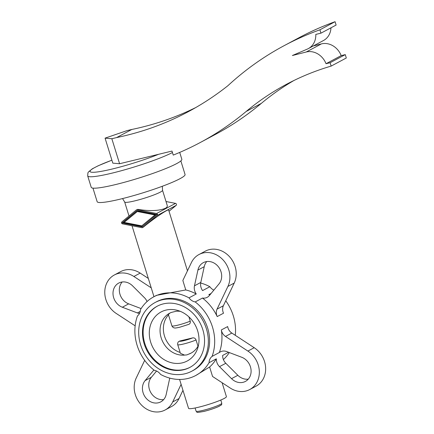 <?xml version="1.0" encoding="UTF-8"?>
<svg xmlns="http://www.w3.org/2000/svg" width="434" height="434" viewBox="0 0 434 434"><rect width="100%" height="100%" fill="white"/><g stroke="black" fill="none" stroke-linecap="round" stroke-linejoin="round"><path stroke-width="0.65" d="M179.595 379.446L188.54 408.34A19.818 2.186 -17.2 0 0 203.231 406.007A19.818 2.186 -17.2 0 0 224.226 398.434A19.818 2.186 -17.2 0 0 226.407 396.616L222.099 382.712M209.063 362.705A9.483 8.181 61.9 0 1 212.08 356.395A44.593 38.463 -118.1 0 0 212.476 327.03A44.593 38.463 -118.1 0 0 195.219 301.934A9.483 8.181 61.9 0 1 188.991 297.86A44.593 38.463 -118.1 0 0 153.772 296.807A44.593 38.463 -118.1 0 0 140.507 309.578A9.483 8.181 61.9 0 1 137.491 315.881A44.593 38.463 -118.1 0 0 137.095 345.247A44.593 38.463 -118.1 0 0 154.352 370.343A9.483 8.181 61.9 0 1 160.58 374.417A44.593 38.463 -118.1 0 0 195.799 375.47A44.593 38.463 -118.1 0 0 209.063 362.705L216.333 358.82A44.593 38.463 61.9 0 1 209.622 366.996L195.799 375.47M212.08 356.395L219.344 352.516A44.593 38.463 61.9 0 0 221.34 329.943L227.66 326.569A8.496 7.324 61.9 0 0 231.832 333.057L254.215 347.705A22.649 19.535 -118.1 0 1 265.63 367.739A22.649 19.535 -118.1 0 1 256.06 386.162L249.74 389.537A22.649 19.535 -118.1 0 0 259.31 371.113A22.649 19.535 -118.1 0 0 247.901 351.079L225.512 336.431A8.496 7.324 61.9 0 1 221.34 329.943M235.266 335.308A44.593 38.463 -118.1 0 0 233.329 315.892A44.593 38.463 -118.1 0 0 225.745 300.789M195.219 301.934L202.483 298.049A9.483 8.181 -118.1 0 0 207.219 297.317A9.483 8.181 -118.1 0 0 209.367 295.554L219.029 283.879A13.449 11.599 -118.1 0 0 218.66 267.122A13.449 11.599 -118.1 0 0 203.313 262.651A13.449 11.599 -118.1 0 0 200.264 265.147A13.449 11.599 -118.1 0 0 197.915 270.062L194.475 285.811A9.483 8.181 -118.1 0 0 196.26 293.981A44.593 38.463 61.9 0 0 185.774 289.955L156.49 295.353L153.772 296.807M213.87 290.113A9.483 8.181 61.9 0 1 209.844 286.722L202.575 290.601A9.483 8.181 61.9 0 1 200.796 282.436L204.235 266.688A13.449 11.599 61.9 0 1 206.584 261.773A13.449 11.599 61.9 0 1 206.779 261.545M216.333 358.82A9.483 8.181 -118.1 0 0 219.501 366.654L231.534 378.66A13.449 11.599 -118.1 0 0 245.405 381.421A13.449 11.599 -118.1 0 0 246.604 360.453A13.449 11.599 -118.1 0 0 241.754 357.274L226.705 351.573A9.483 8.181 -118.1 0 0 220.347 351.865A9.483 8.181 -118.1 0 0 219.344 352.516M248.253 379.153A13.449 11.599 61.9 0 1 237.848 375.285L225.816 363.28A9.483 8.181 61.9 0 1 222.647 355.446L228.577 352.278M147.034 301.565A9.483 8.181 -118.1 0 0 144.603 297.86L132.571 285.854A13.449 11.599 -118.1 0 0 118.699 283.093A13.449 11.599 -118.1 0 0 117.5 304.06A13.449 11.599 -118.1 0 0 122.35 307.239L137.399 312.941A9.483 8.181 -118.1 0 0 139.52 313.451M141.121 308.585L128.67 303.86A13.449 11.599 61.9 0 1 123.82 300.686A13.449 11.599 61.9 0 1 122.166 281.986M153.891 369.98L145.075 380.634A13.449 11.599 -118.1 0 0 145.444 397.392A13.449 11.599 -118.1 0 0 160.792 401.862A13.449 11.599 -118.1 0 0 163.84 399.367A13.449 11.599 -118.1 0 0 166.189 394.452L169.629 378.703A9.483 8.181 -118.1 0 0 169.737 378.106M163.645 399.595A13.449 11.599 61.9 0 1 150.625 392.244A13.449 11.599 61.9 0 1 151.39 377.26L156.555 371.027M111.885 160.168L98.165 165.777L92.317 168.804L88.438 171.978L87.907 172.878L87.69 175.906L91.227 187.331A47.425 5.235 -17.2 0 0 126.381 181.743A47.425 5.235 -17.2 0 0 176.616 163.623A47.425 5.235 -17.2 0 0 181.835 159.283L179.709 152.41M92.952 188.123L97.156 201.696A46.009 5.078 -17.2 0 0 131.258 196.276A46.009 5.078 -17.2 0 0 179.996 178.694A46.009 5.078 -17.2 0 0 185.058 174.484L180.859 160.911M136.558 209.79A1.134 0.977 -118.1 0 0 136.417 209.888L121.878 221.893A1.134 0.977 -118.1 0 0 122.491 223.879L141.923 227.682A1.134 0.977 -118.1 0 0 142.656 227.503L157.195 215.492A1.134 0.977 -118.1 0 0 156.582 213.506L137.149 209.709A1.134 0.977 -118.1 0 0 136.558 209.79L137.784 209.367C149.806 211.266 159.001 210.913 165.37 208.309C166.916 207.468 167.54 206.519 167.231 205.466L162.538 190.298L162.338 186.262M187.461 270.821L168.658 210.072C168.544 209.768 167.714 210.029 166.157 210.853C160.065 214.353 152.442 219.788 143.291 227.166L142.515 227.595M191.866 371.151L193.13 370.479A38.93 33.581 -118.1 0 0 207.691 328.185A38.93 33.581 -118.1 0 0 163.341 299.178A38.93 33.581 -118.1 0 0 156.441 301.798L155.177 302.476A38.93 33.581 -118.1 0 0 142.07 348.773A38.93 33.581 -118.1 0 0 184.965 373.777A38.93 33.581 -118.1 0 0 191.866 371.151A38.93 33.581 -118.1 0 0 204.973 324.854A38.93 33.581 -118.1 0 0 162.077 299.851A38.93 33.581 -118.1 0 0 155.177 302.476M182.318 362.857A27.787 23.968 -118.1 0 0 197.682 348.263A27.787 23.968 -118.1 0 0 177.435 310.364A27.787 23.968 -118.1 0 0 165.989 310.093A27.787 23.968 -118.1 0 0 150.669 342.149A27.787 23.968 -118.1 0 0 182.318 362.857M191.144 353.081L186.853 354.898L184.548 355.099L180.392 353.292L177.723 344.672A11.327 1.248 -17.2 0 0 183.484 344.021A11.327 1.248 -17.2 0 0 196.054 339.968C195.349 338.336 194.215 337.641 192.653 337.902L179.6 341.053L178.282 341.884C177.658 343.044 177.473 343.972 177.723 344.672M189.295 353.949A22.649 19.535 -118.1 0 0 190.987 353.162A22.649 19.535 -118.1 0 0 198.468 345.307M180.332 311.357A22.649 19.535 -118.1 0 0 176.085 311.27L171.332 312.42A22.649 19.535 -118.1 0 0 169.64 313.207A22.649 19.535 -118.1 0 0 161.508 338.835A22.649 19.535 -118.1 0 0 184.548 355.099M183.718 369.746A34.682 29.913 -118.1 0 0 189.864 367.408A34.682 29.913 -118.1 0 0 201.544 326.162A34.682 29.913 -118.1 0 0 163.33 303.881A34.682 29.913 -118.1 0 0 157.179 306.22A34.682 29.913 -118.1 0 0 145.498 347.466A34.682 29.913 -118.1 0 0 183.718 369.746M157.493 306.057A34.682 29.913 -118.1 0 0 146.215 347.319A34.682 29.913 -118.1 0 0 184.347 369.41A34.682 29.913 -118.1 0 0 190.179 367.235M190.228 321.149C190.564 322.874 189.983 323.981 188.492 324.458L179.589 327.279C173.925 328.457 175.108 327.952 173.714 327.762C172.77 327.236 172.168 326.596 171.897 325.853A11.327 1.248 -17.2 0 0 177.658 325.207A11.327 1.248 -17.2 0 0 190.228 321.149L188.904 316.874M138.012 211.146L155.654 214.597L141.755 225.87L154.96 214.966L137.318 211.515L138.012 211.146M154.96 214.966L155.654 214.597M137.318 211.515L124.113 222.42L141.755 225.87M156.989 214.477L142.048 226.814L122.079 222.913L137.025 210.571L156.989 214.477M137.22 210.609L122.779 222.539L142.547 226.407M122.079 222.913L122.779 222.539M169.027 211.255L176.155 205.369A1.134 0.977 -118.1 0 0 175.537 203.378L166.01 201.517M180.132 352.451A22.649 19.535 61.9 0 1 164.486 336.041A22.649 19.535 61.9 0 1 168.501 314.878M197.991 346.224L196.054 339.968M171.897 325.853L168.392 314.541L169.846 313.098M223.391 359.574A44.593 38.463 -118.1 0 0 229.304 352.554M188.991 297.86L196.26 293.981M209.844 286.722A44.593 38.463 -118.1 0 0 200.682 283.033M148.325 278.427L140.187 273.105A22.649 19.535 -118.1 0 0 120.679 271.603L114.364 274.977A22.649 19.535 -118.1 0 0 104.795 293.4A22.649 19.535 -118.1 0 0 116.203 313.435L135.153 325.831M144.679 360.35L136.211 378.063A22.649 19.535 -118.1 0 0 140.887 404.417A22.649 19.535 -118.1 0 0 165.132 409.978L171.446 406.604A22.649 19.535 -118.1 0 0 179.02 398.558L182.958 390.318M210.002 294.784A9.483 8.181 61.9 0 1 208.803 294.675L211.114 293.444M202.483 298.049A44.593 38.463 61.9 0 1 217.206 316.581L223.521 313.207A8.496 7.324 61.9 0 1 223.374 305.748L234.214 283.071A22.649 19.535 -118.1 0 0 229.537 256.722A22.649 19.535 -118.1 0 0 205.293 251.156L198.973 254.536A22.649 19.535 -118.1 0 0 191.405 262.575L182.844 280.483L185.774 289.955M217.206 316.581A8.496 7.324 61.9 0 1 217.06 309.122L227.893 286.451A22.649 19.535 -118.1 0 0 223.217 260.096A22.649 19.535 -118.1 0 0 198.973 254.536M249.74 389.537A22.649 19.535 -118.1 0 1 230.237 388.034L212.557 376.468L209.622 366.996M165.132 409.978A22.649 19.535 -118.1 0 0 172.699 401.938L181.108 384.345M151.238 287.845L133.867 276.48A22.649 19.535 -118.1 0 0 114.364 274.977M142.656 227.503L143.291 227.166L142.558 227.34M119.583 163.726L112.807 163.146L105.071 138.148L111.847 138.728L119.583 163.726L171.994 151.065L173.242 155.095A361.007 311.373 -118.1 0 0 200.074 142.612A361.007 311.373 -118.1 0 0 246.165 111.473A315.702 272.297 61.9 0 1 286.277 84.408A315.702 272.297 61.9 0 1 331.147 66.093L346.31 57.993L345.269 54.63L341.2 55.612A17.696 15.266 -118.1 0 0 321.393 43.899L313.315 45.955M195.761 107.551A353.927 305.265 61.9 0 1 131.795 129.468L127.01 130.629L105.071 138.148M331.147 66.093L330.106 62.735L326.037 63.717A17.696 15.266 -118.1 0 0 306.225 52.004L292.38 55.525L307.701 48.934A17.696 15.266 -118.1 0 0 308.324 48.619A17.696 15.266 -118.1 0 0 315.806 34.405L320.954 33.163L336.117 25.058L335.075 21.7A361.007 311.373 -118.1 0 0 299.232 37.606L284.064 45.711A361.007 311.373 -118.1 0 0 227.899 85.71A353.927 305.265 61.9 0 1 188.242 111.728A353.927 305.265 61.9 0 1 116.632 137.573L131.795 129.468M308.324 48.619L323.487 40.519A17.696 15.266 -118.1 0 0 330.968 27.809M200.074 142.612L215.237 134.507A361.007 311.373 -118.1 0 0 261.328 103.373A315.702 272.297 61.9 0 1 293.932 80.496M330.106 62.735L345.269 54.63M326.037 63.717L341.2 55.612M320.954 33.163L319.912 29.8L335.075 21.7M319.912 29.8A361.007 311.373 -118.1 0 0 284.064 45.711M116.632 137.573L111.847 138.728M221.774 403.208C221.362 405.28 222.723 404.13 218.552 406.571C214.38 408.399 209.492 410.016 203.888 411.432C194.258 413.076 198.002 412.392 196.081 411.161A13.449 1.486 -17.2 0 0 202.928 410.39A13.449 1.486 -17.2 0 0 220.293 404.439A13.449 1.486 -17.2 0 0 221.774 403.208L220.792 400.039M203.975 411.399A12.033 1.329 -17.2 0 0 219.517 406.072M231.534 378.66L237.848 375.285M145.075 380.634L151.39 377.26M87.69 175.906A47.425 5.235 -17.2 0 0 111.826 173.188A47.425 5.235 -17.2 0 0 172.45 152.529M111.896 160.195A43.888 4.845 -17.2 0 0 90.006 171.365A43.888 4.845 -17.2 0 0 112.368 168.983A43.888 4.845 -17.2 0 0 158.573 154.309M122.556 198.577L124.672 202.016A19.818 2.186 -17.2 0 0 134.757 200.882A19.818 2.186 -17.2 0 0 160.358 192.11A19.818 2.186 -17.2 0 0 162.538 190.298M179.6 341.053A8.496 0.939 -17.2 0 0 183.918 340.657A8.496 0.939 -17.2 0 0 192.653 337.902M219.501 366.654L225.816 363.28M194.475 285.811L200.796 282.436M137.149 209.709L137.784 209.367M156.582 213.506L175.537 203.378M157.195 215.492L176.155 205.369M133.867 276.48L140.187 273.105M137.399 312.941L140.274 311.406M122.35 307.239L128.67 303.86M197.915 270.062L204.235 266.688M172.699 401.938L179.02 398.558M247.901 351.079L254.215 347.705M225.512 336.431L231.832 333.057M217.06 309.122L223.374 305.748M227.893 286.451L234.214 283.071M246.165 111.473L261.328 103.373M306.225 52.004L321.393 43.899M132.012 225.745L153.978 296.693M124.672 202.016L129.001 216.007M195.099 407.993L196.081 411.161"/></g></svg>
